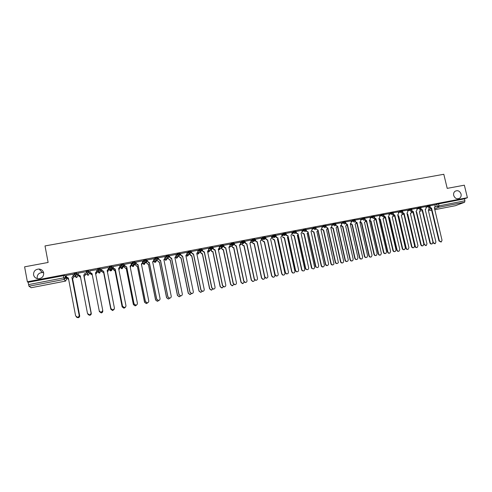 <?xml version="1.0" encoding="UTF-8"?>
<svg xmlns="http://www.w3.org/2000/svg" width="492" height="492" viewBox="0 0 492 492"><rect width="100%" height="100%" fill="white"/><g stroke="black" fill="none" stroke-linecap="round" stroke-linejoin="round"><path stroke-width="0.74" d="M37.337 278.638L37.183 278.06C37.078 274.659 38.806 272.814 42.373 272.525L43.64 272.765M43.677 272.931C43.819 276.43 42.054 278.374 38.376 278.767C35.793 278.54 34.194 277.23 33.567 274.844C33.456 271.258 35.283 269.315 39.046 269.019C41.537 269.315 43.081 270.618 43.677 272.931M461.053 194.032C461.41 195.828 460.93 197.23 459.626 198.245C456.927 199.445 454.946 198.504 453.692 195.422C453.347 193.713 453.778 192.347 454.971 191.327C457.708 189.967 459.731 190.871 461.053 194.032M75.75 276.289L74.913 276.326L76.303 277.488L75.479 275.692L74.046 274.493L77.09 273.915L77.871 275.76L76.936 273.109L73.966 273.626L74.046 274.487M88.757 270.846L85.811 271.363L85.891 272.224L88.911 271.645L89.347 273.552L88.757 270.846L88.911 271.645L87.681 273.392L85.891 272.224M100.632 269.401L100.473 268.607L97.477 269.179L97.637 269.979L100.632 269.401L99.415 271.135L97.637 269.979L97.816 271.922L99.156 273.072L100.725 271.363L100.651 269.807M112.25 267.168L112.096 266.381L109.126 266.953L109.279 267.746L112.25 267.174L111.051 268.903L109.279 267.746L109.132 269.745L110.442 270.889L112.016 269.192L112.151 268.048M123.775 264.954L123.621 264.179L120.675 264.739L120.835 265.532L123.781 264.967L122.588 266.682L120.835 265.532L120.349 267.587L121.635 268.724L122.059 268.706L123.443 266.197M135.208 262.759L135.054 261.99L132.133 262.55L132.286 263.337L135.208 262.777L134.033 264.487L132.286 263.337L131.481 265.446L132.735 266.578L133.178 266.559L134.593 264.253M146.542 260.582L146.388 259.819L143.492 260.373L143.652 261.16L146.548 260.6L145.386 262.304L143.652 261.16L142.526 263.325L141.419 264.136M157.791 258.423L157.637 257.667L154.832 258.171L154.918 259.001L157.791 258.448L156.641 260.139L154.918 259.001L153.941 260.514M168.94 256.283L168.787 255.539L166.007 256.037L166.093 256.855L168.947 256.314L167.809 257.993L166.093 256.855L165.078 258.177M180.004 254.155L179.851 253.417L177.089 253.915L177.181 254.733L180.01 254.192L178.885 255.865L178.319 255.865L177.181 254.733L176.118 255.938M190.976 252.052L190.822 251.32L188.085 251.818L188.178 252.624L190.982 252.088L189.869 253.755L189.272 253.743L188.178 252.624L187.071 253.743M201.861 249.961L201.708 249.235L198.989 249.733L199.088 250.533L201.868 250.004L200.767 251.664L200.127 251.64L199.088 250.533L197.932 251.59M212.661 247.888L212.507 247.168L209.807 247.667L209.906 248.46L212.667 247.931L211.578 249.585L210.89 249.542L209.906 248.46L208.713 249.469M223.368 245.828L223.22 245.121L220.533 245.613L220.644 246.406L223.38 245.883L222.304 247.525L221.566 247.464L220.644 246.406L219.414 247.365M233.995 243.792L233.848 243.091L231.129 243.608L231.289 244.364L234.007 243.841L232.944 245.477L232.144 245.391L231.289 244.364L230.022 245.293M244.542 241.769L244.389 241.074L241.695 241.584L241.855 242.341L244.555 241.824L243.497 243.454L242.624 243.331L241.855 242.341L240.557 243.239M254.997 239.758L254.85 239.069L252.175 239.579L252.341 240.33L255.01 239.819L253.97 241.437L253.017 241.271L252.341 240.33L251.006 241.203M265.379 237.765L265.231 237.083L262.574 237.593L262.74 238.337L265.391 237.833L264.358 239.444L263.312 239.21L262.74 238.337L261.369 239.192M275.674 235.791L275.526 235.114L272.894 235.619L273.054 236.363L275.686 235.859L274.665 237.464L273.515 237.138L273.054 236.363L271.658 237.199M285.889 233.829L285.741 233.159L283.134 233.657L283.294 234.401L285.907 233.897L284.893 235.496L283.632 235.059L283.294 234.401L281.867 235.219M296.024 231.886L295.883 231.222L293.287 231.714L293.453 232.452L296.043 231.96L295.046 233.546L293.453 232.452L291.996 233.263M306.085 229.955L305.938 229.297L303.367 229.789L303.533 230.52L306.104 230.028L305.114 231.609L303.533 230.52L302.045 231.32M316.067 228.036L315.919 227.384L313.367 227.876L313.533 228.608L316.085 228.116L315.108 229.69L313.533 228.608L312.039 229.475M325.981 226.135L325.833 225.49L323.293 225.976L323.459 226.701L325.999 226.215L325.021 227.784L323.459 226.701L321.922 227.482M335.815 224.254L335.667 223.602L333.146 224.088L333.305 224.813L335.833 224.327L334.861 225.896L333.305 224.813L331.743 225.582M345.581 222.378L345.433 221.732L342.918 222.218L343.084 222.944L345.599 222.458L345.575 223.097L344.628 224.02L343.084 222.944L341.491 223.706M355.267 220.521L355.119 219.875L352.616 220.367L352.782 221.086L355.286 220.594L355.206 221.4L354.32 222.156L352.782 221.086L351.165 221.837M364.886 218.682L364.738 218.036L362.241 218.522L362.407 219.241L364.904 218.749L364.757 219.69L363.939 220.305L362.407 219.241L360.771 219.992M374.43 216.849L374.283 216.209L371.798 216.695L371.964 217.409L374.443 216.923L374.234 217.962L373.483 218.473L371.964 217.409L370.304 218.153M383.901 215.035L383.754 214.395L381.282 214.881L381.448 215.594L383.92 215.102L383.649 216.222L382.954 216.652L381.448 215.594L379.762 216.332M393.305 213.233L393.157 212.593L390.691 213.079L390.857 213.786L393.317 213.3L392.997 214.481L392.358 214.844L390.857 213.786L389.147 214.524M402.634 211.443L402.487 210.804L400.033 211.296L400.199 211.997L402.653 211.511L402.278 212.735L401.693 213.054L400.199 211.997L398.471 212.728M411.902 209.666L411.749 209.032L409.307 209.518L409.473 210.219L411.915 209.733L411.497 211L410.955 211.271L409.473 210.219L407.72 210.951M421.097 207.907L420.943 207.267L418.507 207.759L418.674 208.46L421.109 207.968L420.15 209.506L418.674 208.46L416.902 209.186M430.223 206.154L430.069 205.521L427.646 206.013L427.812 206.708L430.242 206.216L429.282 207.753L427.812 206.708L426.017 207.433M66.291 277.918L66.943 277.796M73.843 276.467L74.901 276.264M77.859 275.692L78.794 275.514L80.516 277.131M85.387 274.247L86.401 274.05M89.335 273.484L90.319 273.3M96.85 272.045L99.046 271.621M100.725 271.295L101.733 271.104M108.308 269.837L111.007 269.321M112.022 269.124L113.055 268.927M119.814 267.623L120.337 267.525M120.368 267.519L122.477 267.113M123.234 266.965L124.285 266.769M131.512 265.379L133.855 264.924M134.353 264.831L135.423 264.622M142.563 263.251L145.134 262.759M145.38 262.71L146.475 262.5M153.787 261.092L157.44 260.391M164.937 258.946L168.313 258.3M175.995 256.824L179.106 256.221M186.966 254.715L189.807 254.167M197.845 252.617L200.428 252.125M208.639 250.545L210.97 250.096L212.163 251.553L212.944 251.578L220.287 286.59L221.849 287.869L223.343 286.768M219.352 248.485L221.425 248.085M229.973 246.443L231.8 246.092M240.514 244.413L242.095 244.112M250.969 242.402L252.31 242.144M31.205 287.728L28.966 286.215L28.099 282.303L65.024 275.391L66.156 277.199L66.58 279.413M24.6 266.83L27.374 281.775L467.4 197.71L464.35 185.189L447.21 188.368L443.809 174.279L45.012 245.932L48.124 262.464L24.6 266.83M28.099 282.303L27.374 281.775M65.024 275.391L65.454 277.66L66.574 279.407L65.362 281.123L31.181 287.728L65.356 281.123L64.2 279.425L28.966 286.215M434.897 204.998L436.712 204.272L437.185 206.234L464.934 200.779L464.583 202.273L455.401 205.699M464.934 200.779L464.466 198.836L467.4 197.71M420.943 208.934L422.493 209.936L430.279 242.704C430.635 243.694 431.281 244.069 432.197 243.829L432.966 242.15L425.18 209.42L425.74 209.186L426.133 207.913L425.875 206.566L420.998 207.501M411.779 210.644L413.348 211.695L421.121 244.598C421.49 245.594 422.142 245.969 423.077 245.711L423.827 244.038L416.054 211.173L416.65 210.914L417.013 209.66L416.755 208.313L411.804 209.26M407.517 210.096L402.542 211.031M398.268 211.868L393.206 212.821M383.865 215.834L385.5 217.058L393.243 250.348C393.649 251.412 394.344 251.769 395.328 251.43L396.011 249.776L388.268 216.523L389.006 216.123L389 213.626L383.803 214.617M374.418 217.569L376.079 218.872L383.815 252.298C384.234 253.386 384.953 253.737 385.956 253.349L386.601 251.72L378.865 218.331L379.664 217.864L379.609 215.422L374.332 216.431M370.095 217.255L364.787 218.257M360.562 219.081L355.175 220.102M345.624 222.753L345.759 223.343L347.389 224.395L355.083 258.226C355.636 259.481 356.454 259.77 357.543 259.081L357.936 257.636L350.236 223.848L351.233 223.03L351.011 220.896L345.482 221.953M341.282 222.771L335.722 223.823M326.042 226.185L326.245 227.089L327.893 228.147L335.569 262.254C336.423 263.78 337.371 263.884 338.404 262.568L330.79 227.593L331.872 226.382L331.583 224.616L325.882 225.717M321.707 226.523L315.975 227.63M306.116 229.487L306.504 231.123L308.103 231.96L315.987 266.91C317.537 268.035 318.435 267.642 318.687 265.735L311.036 231.394L312.113 229.801L311.854 228.393L305.993 229.549M301.83 230.33L295.938 231.492M291.774 232.255L285.803 233.448M281.639 234.192L275.606 235.434M271.43 236.148L265.36 237.39M261.141 238.122L254.985 239.376L255.988 241.701L257.261 241.744L264.825 276.855L266.178 278.128C267.39 278.097 267.955 277.463 267.882 276.221L260.311 241.16L261.443 239.53L261.135 238.097M244.807 241.228L245.859 243.638L246.849 243.749L254.401 279.007L255.834 280.292C257.015 280.219 257.562 279.573 257.482 278.367L249.93 243.159L251.074 241.523L250.809 240.078L244.629 241.363M240.311 242.107L234.094 243.38L235.274 245.815L236.357 245.766L243.891 281.172L245.391 282.469C246.547 282.359 247.082 281.713 247.002 280.532L239.463 245.17L240.619 243.528L240.311 242.089M232.63 243.97L231.455 244.702M229.776 244.124L223.571 245.391M219.155 246.16L212.913 247.433M208.454 248.214L202.175 249.493M197.661 250.28L191.345 251.566M186.782 252.365L180.435 253.651M175.816 254.469L169.433 255.76M164.765 256.584L158.338 257.882M153.621 258.724L147.157 260.022M142.385 260.883L135.884 262.181M136.13 263.429L135.238 263.7M131.056 263.066L124.513 264.358M124.765 265.606L124.101 265.84M119.642 265.28L113.055 266.553M113.301 267.808L112.871 267.992M108.129 267.494L108.406 268.909L107.108 270.741M108.135 267.494L101.5 268.767M96.512 269.721L89.79 270.895M84.815 271.959L78.044 273.146M73.659 275.52L73.265 275.489M73.019 274.216L66.156 275.422L66.488 276.953L68.406 278.103L75.62 315.901L77.545 317.26C78.683 316.996 79.212 316.301 79.132 315.175L71.912 277.427L73.271 275.655L71.955 277.506L79.163 315.206C79.243 316.331 78.72 317.02 77.582 317.291L76.285 316.94M74.04 274.013L73.892 273.693M97.816 271.922L97.477 269.179M109.132 269.745L109.126 266.953M120.349 267.587L120.675 264.739M131.358 264.604L132.133 262.55M142.625 262.076L143.492 260.373M153.818 259.696L154.759 258.22M164.931 257.408L165.939 256.08M175.964 255.176L177.022 253.958M186.911 252.986L188.018 251.855M197.778 250.834L198.928 249.77M208.559 248.712L209.746 247.697M219.254 246.615L220.484 245.643M229.862 244.542L231.129 243.608M240.397 242.495L241.695 241.584M243.073 241.978L241.996 242.716M250.846 240.465L252.175 239.579M253.429 239.998L252.445 240.643M261.209 238.454L262.574 237.593M263.706 238.036L262.814 238.589M271.498 236.461L272.894 235.619L273.515 237.138L271.725 238.202M273.89 236.092L273.109 236.554M281.707 234.487L283.134 233.657M283.989 234.167L283.33 234.543M291.836 232.525L293.287 231.714L293.669 232.956L292.107 233.811M294.001 232.261L293.478 232.55M301.885 230.588L303.367 229.789L303.638 230.828L302.119 231.64M303.921 230.379L303.546 230.576M311.86 228.663L313.367 227.876M321.756 226.757L323.293 225.976M331.583 224.862L333.146 224.088M341.331 222.987L342.918 222.218M351.005 221.123L352.616 220.367M360.605 219.278L362.241 218.522M370.138 217.446L371.798 216.695M379.596 215.625L381.282 214.881M388.988 213.823L390.691 213.079M398.305 212.027L400.033 211.296M407.554 210.25L409.307 209.518M416.736 208.491L418.507 207.759M425.851 206.738L427.646 206.013M434.295 207.673L435.18 206.173L434.922 204.832L430.125 205.754M464.466 198.836L436.712 204.272M286.03 234.659L283.681 235.108M275.864 236.609L273.441 237.07M265.618 238.577L263.128 239.05M255.293 240.557L252.728 241.049M244.887 242.556L242.248 243.06M234.395 244.567L231.75 245.077M223.823 246.597L221.363 247.07M213.171 248.638L210.89 249.075M202.427 250.705L200.342 251.105M191.597 252.783L189.703 253.146M180.687 254.874L178.983 255.2M169.678 256.99L168.178 257.273M158.59 259.118L157.292 259.364M147.403 261.264L146.462 261.443M430.039 207.224L431.576 208.19L431.097 208.356L429.719 207.562M441.01 242.027L438.962 240.945L431.183 208.344M431.576 208.19L439.368 240.828L441.256 241.953L442.031 240.28L434.325 207.655M425.451 210.558L433.28 242.587L435.143 243.688L435.906 242.039L428.28 210.016L428.796 209.813L429.042 207.845M434.897 243.755L432.96 242.913M422.493 209.936L422.025 210.102L420.629 209.285M431.914 243.909L431.804 243.94C430.881 244.18 430.248 243.804 429.885 242.82L422.111 210.09M413.348 211.695L412.886 211.861L411.478 211.019M422.757 245.803L422.689 245.822C421.755 246.08 421.109 245.705 420.74 244.708L412.979 211.849M402.542 212.366L404.135 213.467L403.686 213.639L402.253 212.759M406.97 212.925L407.499 212.649L407.831 211.425L407.511 210.084M413.52 247.716L413.514 247.716C412.567 247.993 411.902 247.624 411.527 246.609L403.772 213.62M404.135 213.467L411.902 246.498C412.278 247.519 412.942 247.888 413.889 247.605L414.627 245.938L406.952 212.925M416.312 212.28L416.718 212.249L424.338 244.432L426.226 245.533L426.982 243.884L419.362 211.738L419.91 211.505L420.125 209.518M425.949 245.613L423.956 244.542L416.343 212.396L416.718 212.249M407.105 213.977L407.72 213.983L415.328 246.295C415.691 247.279 416.33 247.642 417.247 247.39L417.991 245.742L410.377 213.473L410.968 213.214L411.33 211.984M416.933 247.482L416.878 247.494C415.955 247.747 415.316 247.384 414.959 246.4L407.148 214.168M407.358 214.131L407.72 213.983M397.813 215.637L398.655 215.736L406.251 248.171C406.62 249.167 407.271 249.53 408.206 249.253L408.932 247.617L401.337 215.219L401.964 214.924L402.29 213.725M407.843 249.358C406.915 249.635 406.263 249.272 405.894 248.275L398.305 215.877L397.874 215.908M398.305 215.877L398.655 215.736M393.243 214.1L394.855 215.256L394.412 215.422L392.96 214.518M397.721 214.703L398.286 214.383L398.582 213.202L398.262 211.849M404.246 249.635C403.286 249.918 402.622 249.549 402.241 248.528L394.504 215.404M394.855 215.256L402.61 248.417C402.997 249.456 403.674 249.819 404.639 249.512L405.353 247.851L397.69 214.709M385.5 217.058L385.07 217.218L383.6 216.283M394.898 251.572C393.938 251.849 393.268 251.48 392.893 250.459L385.162 217.206M388.434 217.243L389.523 217.495L397.112 250.059C397.493 251.074 398.157 251.437 399.11 251.135L399.812 249.499L392.222 216.978L392.893 216.64L393.188 215.478M398.723 251.252C397.782 251.523 397.13 251.16 396.761 250.164L389.184 217.642L388.52 217.624M389.184 217.642L389.523 217.495M378.957 218.712L380.322 219.272L387.899 251.959C388.299 253.005 388.981 253.355 389.947 253.017L390.623 251.4L383.04 218.749L383.766 218.356L383.92 216.824M389.529 253.159C388.588 253.429 387.93 253.066 387.561 252.064L379.99 219.414L379.086 219.291M379.99 219.414L380.322 219.272M376.079 218.872L375.66 219.032L374.166 218.054M385.488 253.521C384.516 253.798 383.846 253.429 383.471 252.402L375.747 219.014M364.898 219.309L366.589 220.699L366.177 220.859L364.664 219.838M376.005 255.483C375.027 255.76 374.351 255.391 373.975 254.358L366.269 220.84M366.589 220.699L374.307 254.259C374.756 255.391 375.501 255.729 376.534 255.274L377.118 253.675L369.394 220.158L370.255 219.598L370.089 217.243M357.026 222.538L356.62 222.698L355.095 221.634L357.026 222.538L364.732 256.234C365.224 257.414 365.999 257.734 367.057 257.193L367.567 255.649L359.855 221.997L360.784 221.326L360.562 219.069M366.448 257.464C365.47 257.74 364.787 257.365 364.412 256.332L356.712 222.679M355.298 221.043L355.402 221.492M347.389 224.395L346.995 224.549L345.458 223.485L345.759 223.343M356.823 259.456C355.833 259.733 355.15 259.358 354.775 258.325L347.088 224.537M337.678 226.265L335.747 225.348L337.678 226.265L345.366 260.231C346.017 261.596 346.897 261.824 347.992 260.901L348.238 259.641L340.55 225.711L341.602 224.715L341.276 222.759M347.124 261.461C346.128 261.744 345.439 261.369 345.064 260.329L337.389 226.4M335.839 224.327L336.036 225.207M327.893 228.147L327.524 228.3L326.245 227.089M337.352 263.484C336.344 263.767 335.655 263.392 335.273 262.347L327.617 228.282M318.035 230.047L316.11 229.118L318.035 230.047L325.692 264.29C326.909 266.006 327.893 265.908 328.65 263.995L320.95 229.481L322.039 228.036L321.7 226.505M327.5 265.526C326.491 265.809 325.796 265.428 325.415 264.382L317.771 230.176M316.061 227.587L316.11 229.118M308.103 231.96L306.252 231.258L306.43 230.889M317.58 267.58L315.723 267.002L315.477 266.436L307.844 232.089M369.535 220.219L371.054 221.062L378.625 253.878C379.037 254.948 379.738 255.293 380.734 254.911L381.368 253.312L373.797 220.533L374.578 220.072L374.738 218.835M380.273 255.077C379.32 255.348 378.662 254.985 378.293 253.977L370.734 221.203L369.56 220.883M370.734 221.203L371.054 221.062M360.187 221.997L361.718 222.864L369.277 255.809C369.72 256.916 370.445 257.248 371.46 256.806L372.038 255.237L364.48 222.329L365.328 221.781L365.47 220.779M370.95 257.008C369.99 257.279 369.326 256.916 368.957 255.908L361.411 222.999L359.898 222.2M361.411 222.999L361.718 222.864M350.765 223.792L352.315 224.678L359.861 257.753C360.341 258.915 361.103 259.229 362.143 258.694L362.647 257.175L355.095 224.143L356.011 223.479L356.116 222.685M361.552 258.958C360.587 259.229 359.923 258.86 359.554 257.851L352.02 224.813L350.464 223.928M341.276 225.6L342.844 226.505L350.378 259.714C350.919 260.945 351.719 261.227 352.789 260.551L353.182 259.13L345.642 225.963L346.626 225.164L346.682 224.573M352.087 260.914C351.116 261.19 350.445 260.822 350.076 259.807L342.555 226.64L340.987 225.736M331.713 227.415L333.299 228.35L340.821 261.689C341.466 263.029 342.327 263.245 343.404 262.341L343.644 261.104L336.122 227.802L337.174 226.437M342.549 262.894C341.571 263.171 340.901 262.796 340.532 261.781L333.022 228.479L331.436 227.55M322.082 229.247L323.681 230.207L331.19 263.675C332.032 265.17 332.961 265.274 333.982 263.983L326.528 229.653L327.592 228.288M332.943 264.88C331.959 265.157 331.282 264.788 330.913 263.767L323.416 230.336L321.817 229.377M312.377 231.086L313.994 232.076L321.491 265.68C322.684 267.359 323.65 267.261 324.394 265.391L316.86 231.523L317.875 230.668M323.269 266.892C322.272 267.168 321.59 266.793 321.221 265.766L313.736 232.206L312.119 231.215M302.598 232.937L304.234 233.958L311.953 268.257C313.472 269.358 314.357 268.97 314.603 267.101L307.119 233.399L308.01 232.833M313.515 268.909L311.694 268.343L311.454 267.783L303.988 234.087L302.352 233.067M298.09 233.885L296.344 233.386L296.166 232.95L298.09 233.885L305.716 268.411L306.332 269.37C307.826 269.967 308.613 269.444 308.681 267.802L301.049 233.313L302.137 231.714L301.824 230.311M307.58 269.647L306.073 269.456L305.464 268.503L297.844 234.014M296.098 231.406L296.412 232.814M287.998 235.828L286.375 235.496L286.08 234.887L287.998 235.828L295.618 270.502L296.516 271.633C297.912 271.928 298.607 271.35 298.601 269.88L290.981 235.25L292.082 233.645L291.768 232.236M297.5 271.732L296.27 271.719L295.372 270.582L287.771 235.957M286 233.343L286.307 234.758M275.821 235.287L276.553 237.452L277.832 237.784L276.338 237.581L275.698 235.852M287.346 273.835L286.307 273.896L285.2 272.685L277.611 237.913M277.832 237.784L285.434 272.599L286.535 273.816C287.851 273.946 288.484 273.337 288.441 271.978L280.84 237.206L281.947 235.594L281.639 234.174M265.563 237.255L266.412 239.524L267.377 239.881L266.209 239.647L265.36 237.372M277.113 275.95L276.197 276.049L274.948 274.8L267.377 239.881M267.587 239.758L275.169 274.721L276.418 275.975C277.673 276.006 278.269 275.379 278.201 274.093L270.618 239.173L271.738 237.55L271.424 236.129M255.225 239.229L256.184 241.578L257.261 241.744M266.799 278.085L265.969 278.208L264.622 276.928L257.064 241.867M246.849 243.749L245.674 243.755L244.629 241.338M256.412 280.237L255.637 280.366L254.204 279.081L246.664 243.872M234.309 243.232L234.616 244.678L235.44 245.692L236.357 245.766M245.938 282.402L245.207 282.543L243.712 281.246L236.185 245.889M223.725 245.262L224.032 246.713L225.625 247.919L224.776 247.876L223.872 246.83L223.565 245.373M235.385 284.579L234.678 284.733L233.134 283.429L225.625 247.919M225.785 247.802L233.3 283.361L234.85 284.665C235.988 284.53 236.517 283.878 236.431 282.715L228.909 247.205L230.078 245.551L229.77 244.106M213.054 247.304L213.362 248.761L214.979 249.973L214.186 249.948L213.22 248.872L212.913 247.408M224.752 286.781L224.063 286.941L222.47 285.631L214.979 249.973M215.127 249.856L222.624 285.563L224.217 286.873C225.348 286.719 225.871 286.061 225.779 284.911L218.276 249.247L219.457 247.587L219.149 246.135M202.298 249.364L202.606 250.822L204.248 252.039L203.497 252.027L202.476 250.938L202.169 249.462M214.038 288.988L213.35 289.161L211.72 287.851L204.248 252.039M204.383 251.922L211.861 287.783L213.491 289.099C214.617 288.927 215.133 288.269 215.041 287.125L207.556 251.314L208.749 249.647L208.448 248.183M191.462 251.437L191.763 252.906L193.436 254.118L192.723 254.124L191.646 253.017L191.339 251.535M203.245 291.215L202.55 291.399L200.884 290.083L193.436 254.118M193.553 254.007L201.013 290.022L202.679 291.338C203.793 291.153 204.309 290.495 204.217 289.364L196.751 253.392L197.956 251.713L197.655 250.25M180.533 253.528L180.835 255.004L182.532 256.221L181.855 256.234L180.73 255.114L180.429 253.62M192.366 293.46L191.659 293.656L189.961 292.34L182.532 256.221M182.63 256.111L190.072 292.279L191.775 293.601C192.882 293.404 193.399 292.74 193.307 291.615L185.859 255.489L187.083 253.804L186.775 252.334M169.512 255.637L169.814 257.119L171.536 258.337L170.896 258.355L169.728 257.224L169.42 255.723M181.413 295.71L180.675 295.938L178.947 294.616L171.536 258.337M171.628 258.232L179.045 294.554L180.773 295.883C181.886 295.674 182.397 295.009 182.311 293.884L174.881 257.605L176.111 255.908L175.81 254.432M158.406 257.765L158.707 259.253L160.453 260.471L159.845 260.496L158.639 259.358L158.332 257.839M163.842 259.819L165.06 258.036L164.752 256.547M170.386 297.974L169.599 298.232L167.846 296.904L160.453 260.471M160.533 260.366L167.932 296.848L169.685 298.177C170.798 297.961 171.308 297.291 171.216 296.172L163.922 259.714M147.213 259.905L147.514 261.4L149.285 262.617L148.695 262.654L147.452 261.504L147.145 259.973M153.676 261.277L152.668 261.965M159.285 300.231L158.43 300.544L156.653 299.216L149.285 262.617M149.347 262.519L156.72 299.167L158.504 300.495C159.611 300.274 160.128 299.597 160.035 298.478L152.655 261.885L153.91 260.17L153.609 258.681M303.693 270.944L302.217 270.754L301.621 269.819L294.161 235.982L292.685 235.367L292.746 234.807L294.394 235.859L301.867 269.733L302.463 270.674C303.933 271.252 304.702 270.741 304.776 269.13L297.303 235.293L298.047 234.924M282.814 236.67L283.121 237.316L284.487 237.771L291.94 271.787L292.826 272.9C294.198 273.189 294.88 272.617 294.874 271.178L287.414 237.206L287.992 236.978M293.792 272.992L292.592 272.98L291.707 271.867L284.259 237.894L282.894 237.439L282.826 236.72M272.808 238.552L273.245 239.37L274.499 239.696L281.941 273.853L283.023 275.04C284.315 275.169 284.936 274.573 284.899 273.238L277.451 239.124L277.851 239.007M283.822 275.059L282.802 275.12L281.719 273.927L274.29 239.819L273.035 239.493L272.832 238.645M262.728 240.44L263.288 241.406L264.438 241.64L271.861 275.932L273.085 277.162C274.315 277.193 274.899 276.578 274.844 275.317L267.623 241.018M273.773 277.144L272.875 277.236L271.652 276.012L264.235 241.757L263.091 241.529L262.759 240.582M252.562 242.341L253.245 243.435L254.296 243.595L261.707 278.029L263.029 279.284C264.222 279.247 264.776 278.626 264.708 277.408L257.31 243.011M263.644 279.241L262.833 279.351L261.504 278.103L254.106 243.712L253.054 243.552L252.605 242.531M242.322 244.241L243.109 245.459L244.081 245.57L251.473 280.145L252.876 281.406C253.915 281.369 254.469 280.821 254.53 279.763M253.448 281.35L252.685 281.479L251.283 280.219L243.903 245.686L242.931 245.576L242.378 244.506M232.003 246.154L232.882 247.482L233.78 247.556L241.154 282.273L242.624 283.546L244.235 282.144M243.165 283.478L242.445 283.613L240.982 282.346L233.62 247.667L232.716 247.599L232.07 246.486M231.837 246.271L231.91 246.603M221.591 248.066L222.568 249.512L223.405 249.561L230.76 284.425L232.279 285.698L233.835 284.462M232.808 285.618L232.119 285.766L230.6 284.493L223.251 249.672L222.415 249.628L221.683 248.485M221.443 248.177L221.535 248.601M211.105 249.973L211.216 250.502M222.378 287.777L221.695 287.931L220.139 286.651L212.808 251.689L212.021 251.664L211.074 250.612M200.527 251.879L201.665 253.608L202.403 253.614L209.727 288.767L211.326 290.052L212.765 289.062M211.861 289.948L211.191 290.114L209.592 288.829L202.28 253.718L201.542 253.712L200.662 252.531M200.404 251.99L200.539 252.642M189.857 253.767L191.087 255.668L191.782 255.662L199.082 290.969L200.718 292.254L202.101 291.356M201.271 292.137L200.595 292.316L198.959 291.024L191.665 255.766L190.97 255.772L190.029 254.579M189.746 253.878L189.918 254.684M190.607 294.333L189.912 294.53L188.245 293.238L180.97 257.833L180.312 257.845L179.309 256.639L180.41 257.747L181.074 257.728L188.356 293.183L190.023 294.474L191.357 293.644M179.863 296.547L179.143 296.768L177.446 295.471L170.195 259.911L169.562 259.936L168.504 258.724L169.648 259.831L170.281 259.813L177.544 295.415L179.236 296.713L180.533 295.938M169.051 298.767L168.282 299.019L166.567 297.721L159.328 262.008L158.725 262.039L157.612 260.815L158.799 261.941L159.402 261.91L166.647 297.666L168.362 298.97L169.648 298.201M146.37 261.621L146.634 262.931L147.858 264.063L148.436 264.026L155.656 299.935L157.403 301.239L158.682 300.471M152.797 262.605L152.932 261.898M158.172 300.987L157.335 301.288L155.589 299.985L148.375 264.124L147.797 264.155L146.634 262.931M146.315 261.707L146.579 263.029M135.921 262.07L136.222 263.571L138.024 264.788L137.452 264.825L136.179 263.669L135.872 262.119M148.123 302.488L147.169 302.875L145.368 301.547L138.024 264.788M138.067 264.69L145.423 301.498L147.225 302.832C148.338 302.598 148.855 301.922 148.762 300.809L141.401 264.05L142.674 262.328L142.373 260.834M135.275 263.589L135.571 265.059L136.825 266.197L137.379 266.16L144.58 302.223L146.352 303.533L147.637 302.746M141.598 265.016L141.911 263.958M147.225 303.195L146.296 303.576L144.531 302.272L137.336 266.252L136.782 266.289L135.571 265.059M135.226 263.638L135.528 265.157M124.537 264.247L124.839 265.754L126.665 266.978L126.118 267.015L124.808 265.852L124.501 264.278M131.259 265.336L130.079 266.32M136.905 304.708L135.81 305.231L133.99 303.896L126.665 266.978M126.696 266.879L134.027 303.847L135.853 305.188C136.973 304.948 137.483 304.271 137.397 303.152L130.06 266.233L131.346 264.505L131.044 262.999M124.125 265.729L124.415 267.205L125.7 268.349L126.235 268.312L133.418 304.536L135.208 305.846L136.542 304.972M130.282 267.359L130.792 266M130.706 266.793L130.294 267.414M136.235 305.372L135.165 305.889L133.381 304.579L126.204 268.404L125.669 268.441L124.415 267.205M124.082 265.76L124.39 267.297M113.062 266.443L113.363 267.955L115.214 269.179L114.685 269.222L113.351 268.048L113.031 266.449M119.9 267.334L118.64 268.521M125.638 306.842L124.359 307.605L122.514 306.264L115.214 269.179M115.233 269.087L122.539 306.221L124.39 307.562C125.509 307.315 126.026 306.633 125.94 305.52L118.621 268.435L119.919 266.695L119.624 265.188M112.877 267.888L113.172 269.37L115.005 270.477L122.164 306.86L123.972 308.17L125.386 307.137M118.867 269.665L119.574 268.011M119.581 268.761L118.88 269.733M125.202 307.469L123.947 308.213L122.139 306.897L114.987 270.569L114.47 270.612L113.172 269.37M112.852 267.894L113.16 269.462M101.493 268.657L101.789 270.176L103.671 271.399L101.795 270.268L101.481 268.663M108.425 269.321L107.195 270.723M114.304 308.816L112.816 309.991L110.946 308.65L103.671 271.399M103.671 271.313L110.958 308.607L112.828 309.954C113.947 309.708 114.47 309.019 114.384 307.9L107.201 270.631M114.095 309.4L112.631 310.557L110.805 309.24L103.677 272.752L101.838 271.639L101.53 270.065L101.832 271.553L103.677 272.666L110.817 309.204L112.643 310.52L114.175 309.105M107.342 271.941L108.246 269.967M108.332 270.711L107.361 272.021M89.827 270.889L90.122 272.42L92.016 273.558L91.53 273.693L90.141 272.507M96.813 271.301L95.479 272.98M102.76 310.569L101.168 312.408L99.286 311.055L92.029 273.644M92.016 273.558L99.273 311.018L101.168 312.371C102.293 312.113 102.816 311.43 102.73 310.304L95.46 272.894L96.789 271.141L96.493 269.616M96.961 272.654L95.731 274.284M95.719 274.204L96.936 272.494L96.795 271.781M90.214 272.759L90.405 273.755L92.262 274.868L99.372 311.565L101.223 312.887C102.324 312.635 102.84 311.965 102.754 310.87L102.754 310.846M102.76 310.901C102.84 311.996 102.33 312.672 101.229 312.918L99.378 311.602L92.275 274.954L90.423 273.841M78.062 273.146L78.357 274.677L80.264 275.821L87.496 313.453L89.403 314.806C90.534 314.542 91.063 313.853 90.983 312.734L83.738 275.151L85.079 273.386L83.763 275.237L91.002 312.764C91.081 313.884 90.553 314.579 89.427 314.837L87.521 313.484M80.276 275.907L78.456 274.991M84.181 276.516L85.467 274.702L85.177 273.208L85.491 274.788L84.181 276.516L91.266 313.275C91.346 314.376 90.835 315.052 89.728 315.304L88.111 314.585M87.963 314.327L89.704 315.274C90.817 315.021 91.328 314.345 91.248 313.244L84.157 276.43M80.528 277.211L78.978 276.276M68.425 278.189L66.703 277.482M73.001 274.112L73.314 275.735M72.976 274.118L73.271 275.655M73.64 275.422L73.941 277.008L72.619 278.749L73.905 276.928L73.615 275.422M67.226 278.011L68.652 279.376M76.592 317.131L78.093 317.684C79.206 317.42 79.729 316.743 79.649 315.643L72.576 278.669M72.619 278.749L79.679 315.673C79.759 316.768 79.243 317.451 78.13 317.709L76.857 317.371M68.665 279.456L67.478 278.724M76.936 273.109L77.09 273.915L75.848 275.668L74.126 274.431L73.966 273.626M429.122 209.407L431.238 208.577M435.094 207.058L437.185 206.234L438.643 207.273L434.528 208.879M431.582 210.023L429.99 210.601M434.725 209.697L455.518 205.674M464.583 202.273L438.643 207.273L438.956 205.767L438.489 203.805M131.37 264.868L131.481 265.446M142.532 263.343L144.211 264.438L145.65 262.23M167.059 258.275L167.12 258.589M312.02 229.389L313.533 228.608L313.373 227.87M411.22 211.517L411.65 211.339M420.186 209.789L420.777 209.549M420.279 210.957L421.355 210.914M166.997 258.349L166.665 258.774M156.21 260.723L155.626 260.908M145.048 262.913L144.5 263.06M133.781 265.108L133.283 265.225M122.428 267.304L121.973 267.408M110.989 269.518L110.565 269.604M411.312 212.661L412.444 212.624M402.284 214.377L403.471 214.352M393.188 216.099L394.43 216.086M384.024 217.833L385.31 217.851M374.793 219.58L375.913 219.733L374.781 219.635M365.494 221.338L366.435 221.578L365.482 221.388M356.128 223.104L356.878 223.393L356.116 223.153M346.688 224.875L347.229 225.17L346.682 224.924M337.18 226.664L337.5 226.892M218.43 249.979L219.979 249.29M207.673 251.867L208.602 252.015L209.592 251.209M196.806 253.638L198.079 254.044L199.119 253.128M186.019 255.459L187.477 256.092L188.559 255.034M175.3 257.488L176.788 258.152L177.907 256.935M164.476 259.481L166.013 260.231L167.151 258.817M153.553 261.455L155.158 262.322L156.278 260.68M86.414 274.112L88.154 275.243L89.347 273.552M77.066 277.328L76.303 277.488L77.871 275.76M63.4 275.551L63.831 277.832L65.454 277.66L64.2 279.425L63.831 277.832L28.53 284.616M65.362 281.123L65.774 280.981M428.704 209.869L430.143 210.582L428.796 209.807M431.49 208.202L431.097 208.356M439.368 240.828L438.962 240.945M422.407 209.955L422.025 210.102M430.279 242.704L429.885 242.82M413.262 211.714L412.886 211.861M421.121 244.598L420.74 244.708M404.049 213.485L403.686 213.639M411.902 246.498L411.527 246.609M423.956 244.542L424.338 244.432M407.271 214.149L407.634 214.002M414.959 246.4L415.328 246.295M398.219 215.896L398.569 215.754M405.894 248.275L406.251 248.171M394.762 215.275L394.412 215.422M402.61 248.417L402.241 248.528M385.414 217.077L385.07 217.218M393.243 250.348L392.893 250.459M389.092 217.655L389.436 217.513M396.761 250.164L397.112 250.059M379.904 219.432L380.236 219.291M387.561 252.064L387.899 251.959M375.993 218.891L375.66 219.032M383.815 252.298L383.471 252.402M366.497 220.717L366.177 220.859M374.307 254.259L373.975 254.358M356.934 222.556L356.62 222.698M364.732 256.234L364.412 256.332M355.083 258.226L354.775 258.325M370.648 221.215L370.968 221.08M378.293 253.977L378.625 253.878M361.319 223.017L361.632 222.882M368.957 255.908L369.277 255.809M359.554 257.851L359.861 257.753M459.626 198.245L458.206 198.799M420.26 211.013L421.343 210.92M283.152 233.645L283.632 235.059L281.978 236M262.611 237.575L263.312 239.21L261.338 240.428M252.218 239.561L253.017 241.271L250.754 242.728M241.738 241.56L242.624 243.331L239.518 245.44M231.178 243.577L232.144 245.391L229.008 247.648M220.533 245.613L221.566 247.464L218.411 249.881M209.807 247.667L210.89 249.542L207.931 251.978L209.512 251.271M198.989 249.733L200.127 251.64L197.458 254.026L199.039 253.195M188.085 251.818L189.272 253.743L186.892 256.08L188.479 255.114M177.089 253.915L178.319 255.865L176.241 258.152L177.827 257.021M166.007 256.037L167.274 257.999L165.496 260.237L167.077 258.903M154.832 258.171L156.136 260.151L154.666 262.334C155.693 262.359 156.21 261.836 156.216 260.766M143.566 260.323L144.906 262.316L143.744 264.45L144.494 264.352M132.207 262.494L132.366 263.281L133.578 264.505L132.735 266.578L133.48 266.473M120.755 264.684L120.909 265.471L122.151 266.707L121.635 268.724L122.373 268.607M109.206 266.892L109.359 267.685L110.632 268.927L110.442 270.889C111.469 270.852 111.967 270.305 111.942 269.247M97.557 269.118L97.711 269.911L99.015 271.16L99.156 273.072L99.901 272.937M85.811 271.363L85.965 272.162L87.293 273.417L87.779 275.274L88.529 275.12M411.294 212.716L412.431 212.63M402.265 214.432L403.452 214.358M393.169 216.154L394.412 216.099M384.012 217.888L385.304 217.845M337.174 226.707L337.506 226.929M218.43 249.985L219.906 249.346M434.725 209.703L455.463 205.693M39.046 269.019L42.373 272.525"/></g></svg>
